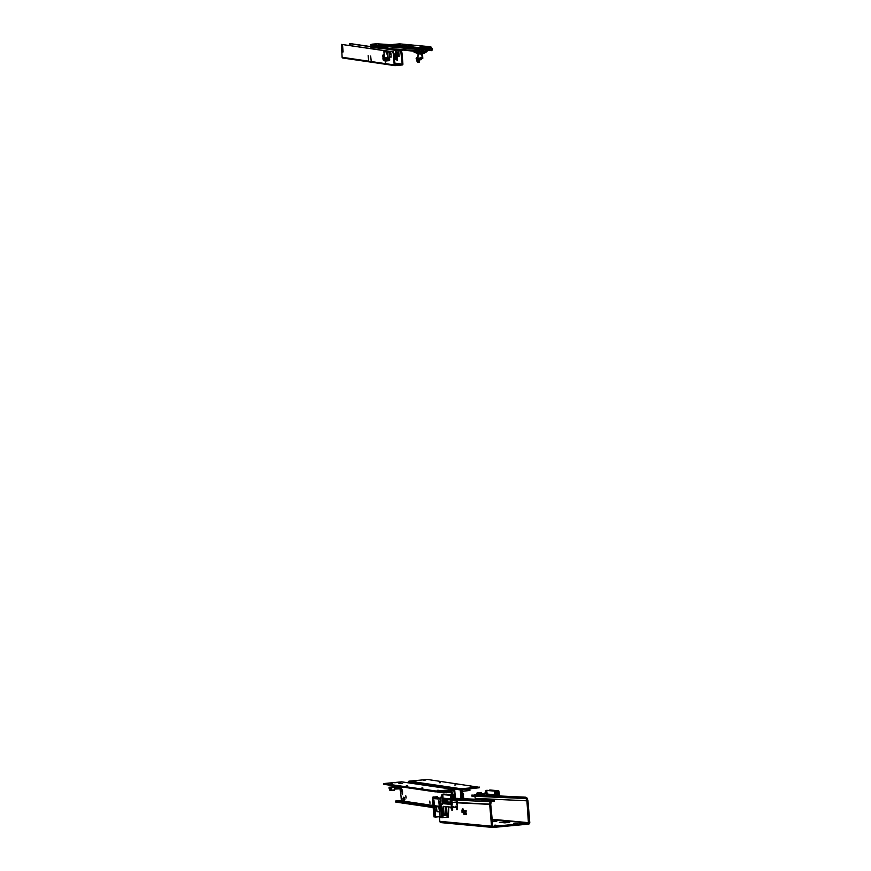 <?xml version="1.0" encoding="UTF-8"?>
<svg xmlns="http://www.w3.org/2000/svg" width="871" height="871" viewBox="0 0 871 871"><rect width="100%" height="100%" fill="white"/><g stroke="black" fill="none" stroke-linecap="round" stroke-linejoin="round"><path stroke-width="1.31" d="M509.796 824.652L508.065 824.739L509.796 824.652M495.947 825.153L494.532 825.229L495.947 825.153M498.506 825.392L497.101 825.468L498.506 825.392M517.777 823.596L516.372 823.672L517.777 823.596M515.218 823.356L513.814 823.433L515.218 823.356M492.18 821.745L496.786 821.32M523.754 798.467L471.908 796.148L471.821 795.092L523.667 797.401L523.754 798.467L525.866 798.261L525.779 797.205L523.667 797.401M493.443 801.298L493.356 800.231L494.184 800.133L494.282 801.189L491.32 801.494L490.721 804.26L489.687 804.358L491.516 826.165A1.415 1.383 95.3 0 0 493.008 827.45L528.534 824.129A1.415 1.383 95.3 0 0 529.786 822.594L527.957 800.787L527.216 798.195L525.779 797.205L471.821 795.092M474.804 796.29L475.501 799.24M527.902 800.493L526.911 800.808L525.866 798.261L524.233 798.413M527.216 798.195L526.226 798.511M490.721 804.26L492.855 826.394L528.436 823.073L526.911 800.808L475.414 798.369M527.957 800.787L475.435 798.446M440.759 797.923L439.735 797.988L440.715 798.043M494.282 801.189L494.162 800.122L455.402 798.293M493.356 800.231L491.233 800.427L489.981 801.679L489.687 804.358L457.308 802.822M491.32 801.494L491.233 800.427L455.5 798.74M491.004 801.799L455.805 800.057M490.721 804.194L457.286 802.529M462.076 812.142L462.349 809.05M462.555 810.694L462.806 812.469L462.882 810.727M463.122 809.17L463.405 812.523L463.045 808.909M463.568 810.019L463.818 812.305L463.405 809.986M464.428 810.868L464.733 812.393L464.493 810.847M465.582 810.977L465.887 812.501L465.658 810.955M465.364 814.287L465.288 813.579L465.55 814.298M462.806 809.061L462.251 809.094M463.84 813.285L463.971 814.058M464.515 810.618L464.798 812.654L465.027 810.661L464.591 811.848L464.167 810.825M465.68 810.727L465.952 812.763L466.181 810.77L465.745 811.957L465.332 810.934M465.647 813.416L465.735 814.592L465.647 813.416M465.745 814.494L465.441 813.416M464.363 813.71L464.581 814.461L464.406 813.656M464.08 814.407L464.003 813.492L464.123 814.396M463.829 814.156L463.797 813.274M463.328 813.873L463.274 813.198L463.383 813.852M451.015 802.387L451.57 809.442L451.33 807.177L443.252 806.383L442.141 817.695M462.795 808.876L461.968 810.008L462.022 812.403M462.817 810.455L462.741 811.674L462.49 810.422M463.677 813.873L463.524 813.253L463.786 813.819M464.646 813.982L464.548 813.34L464.711 813.95M466.148 814.156L466.105 813.46L466.333 814.167M466.529 813.775L466.399 814.657L466.312 813.917M492.757 827.45L441.074 822.627A1.415 1.383 -84.7 0 1 439.822 821.342L439.441 816.715M504.93 822.855L509.785 822.235L504.93 822.855L499.377 822.333L507.216 821.854L500.4 822.191M492.148 821.299L495.534 820.983M509.785 822.235L502.425 822.344M504.799 822.692L502.436 822.344M474.292 794.766L525.779 797.205M476.731 795.691L477.025 794.494L483.416 794.842M479.398 794.417L483.231 795.081L484.788 794.156M499.9 795.963L498.691 790.781L490.014 789.986L489.535 790.53M479.453 792.893L480.836 792.512L479.366 792.806L479.279 794.494M482.752 794.112L481.968 794.004L482.621 794.483M482.621 794.494L481.935 794.559M482.044 793.906L481.249 792.468L480.672 792.599L481.968 794.047L482.741 793.96M482.599 794.123L483.383 794.112M484.309 794.668L483.024 794.145L484.777 794.102L482.665 793.906M489.262 794.581L488.609 794.526L488.696 795.441M488.609 794.526L489.252 794.417M490.874 795.539L490.765 794.385M490.199 794.33L490.286 795.506M490.025 790.269L496.35 790.868M494.369 794.722L487.227 794.058L487.858 795.397M489.883 790.563L490.493 790.498M497.7 791.946L497.199 790.912L497.276 791.979M493.628 794.7L492.431 794.537M497.199 790.912L495.196 791.053M478.702 792.839L479.388 792.882L479.518 794.385M478.604 792.871L477.754 792.958L478.702 792.937L478.8 794.134M482.447 793.862L480.999 792.664M498.168 795.887L496.786 792.937L496.927 795.822L495.392 791.086L496.84 795.822M498.277 795.887L498.005 792.011L495.849 792.218M499.301 795.942L497.94 790.922L497.82 791.935L496.056 792.098L498.005 792.011M495.403 792.164L496.056 792.098L495.403 792.164M494.543 791.206L497.787 790.824L497.722 792.044M497.787 790.824L499.388 795.942M489.698 790.019L497.101 790.857M490.558 790.073L489.524 790.53M480.672 792.599L480.716 794.406M484.483 795.234L486.443 790.433L486.181 795.321L486.769 790.367L486.214 790.345L494.804 791.075M477.841 793.046L478.604 792.98L478.702 794.025M487.281 795.365L487.194 794.156M478.843 794.21L477.591 792.817L478.952 794.461M495.468 795.756L495.142 791.195L496.372 795.8M487.227 795.365L486.769 790.367M478.397 794.243L477.602 792.817L476.905 793.067L476.97 794.581L477.123 792.926L478.331 794.308M479.681 794.45L483.557 794.679M496.47 795.8L495.349 791.434L494.521 791.216L495.261 791.14M484.428 794.755L483.612 794.842M484.744 794.221L484.842 795.256M478.908 794.254L477.646 792.828M480.901 794.515L483.263 794.864M485.996 790.585L487.76 790.465M443.448 808.43L444.068 815.343L445.321 815.496L445.571 814.069L446.3 813.993L446.061 806.677L446.017 815.387M439.615 811.892L436.981 811.641L439.615 811.914L436.981 811.641L436.469 806.709L437.188 806.023M436.349 805.947L436.48 806.709L438.962 806.949M440.029 816.628L435.522 817.074L434.977 806.078L438.842 806.437L435.065 805.795L435.173 807.918L435.522 805.751M434.977 806.078L435.184 807.657M444.068 815.343L445.321 815.496L444.068 815.343M446.17 806.894L447.171 817.15L442.904 817.553L447.857 817.194L448.413 806.894M455.315 806.546L456.328 807.058M435.293 796.921L436.229 796.823L435.217 796.9L435.152 798.62L439.3 798.968M450.307 803.421L447.694 803.171L448.38 802.866L447.716 801.788M447.694 801.701L447.607 802.931M447.498 802.137L446.638 798.5M447.433 803.933L447.259 802.115M444.526 801.57L443.546 798.685M438.984 798.195L438.614 798.794M438.407 798.043L437.177 796.617L438.625 798.086L437.438 798.674M436.382 798.511L436.719 796.627L435.271 796.987L435.391 798.5M450.296 803.269L447.694 803.171M453.639 807.461L453.072 806.448L452.582 807.526L452.332 807.025L453.845 806.884L453.671 807.646L455.381 807.482L455.827 806.198L456.742 809.595L457.504 809.529L457.188 801.451L455.903 800.209L457.188 801.451L457.199 804.946L457.166 801.472L455.881 800.231L452.528 800.514L455.751 800.22M448.445 806.905L448.184 817.161M454.172 795.016L455.729 800.188L454.194 795.016M447.934 801.472L447.444 798.576M434.738 807.95L435.522 817.074L440.029 816.66L434.074 816.944L432.615 800.079M433.932 816.345L434.074 816.944M438.472 798.239L439.267 798.228M438.951 798.293L440.65 798.217L438.951 798.293M440.193 798.794L439.115 798.272M445.135 798.707L444.493 798.642L444.765 801.451M444.493 798.642L445.125 798.544M439.126 799.132L440.095 798.783M446.181 803.813L446.05 801.81L446.965 801.723M445.919 803.389L445.941 800.46M446.072 798.457L446.224 800.373M445.321 800.395L445.114 798.359L445.266 800.384L444.221 801.647L445.321 800.395L445.429 801.603M445.898 800.656L444.199 801.745L445.898 800.787L444.918 801.799M450.253 798.838L443.099 798.174L444.243 801.973L443.328 802.071L443.078 798.282M446.355 794.711L445.669 794.679L446.377 794.613M446.388 794.189L453.116 794.907L453.16 796.105M449.512 798.816L448.652 798.685M445.81 803.269L445.723 801.919M446.17 803.334L446.388 803.835L446.388 803.225M445.745 803.378L445.691 801.832L445.691 803.476L444.46 803.334L444.221 801.962M435.326 797.009L434.575 796.954L434.683 798.261M433.29 797.019L432.778 797.237L434.215 798.435M434.27 798.359L432.833 797.161L433.464 796.943L434.836 798.587M435.271 796.987L434.487 796.998L434.585 798.141M437.852 798.13L436.883 796.78M451.505 801.995L451.439 805.479L452.212 803.987L451.505 801.995L452.539 800.547L451.461 801.984L450.307 801.875L450.819 795.223L443.633 794.592M455.239 806.709L456.208 806.611L456.698 809.605L456.6 806.622L455.087 806.764L455.37 807.308M457.133 804.935L456.35 802.115M452.212 803.987L452.125 802.441L456.622 802.017L452.136 802.507L456.622 802.017L456.807 803.563M456.676 804.978L456.818 803.759M453.551 807.635L453.453 806.873L453.551 807.635L455.337 807.526L453.693 807.678M453.584 796.061L453.508 795.071L454.052 795.288L455.315 800.231L454.085 794.951L446.104 794.167M442.642 803.4L442.751 802.006L443.404 803.323L442.718 803.639L450.361 804.347L450.677 795.147L453.595 794.951L451.08 795.179L452.866 800.46L454.281 800.395L452.789 797.041L454.248 800.329L452.67 797.052L452.811 800.111M453.987 800.362L452.495 800.493L451.069 795.234L452.528 800.514L451.733 801.44L452.408 800.514M454.172 800.166L453.889 796.138L451.722 796.344M455.228 800.242L453.813 795.038L453.737 796.05L451.929 796.214L453.889 796.138M451.287 796.279L451.929 796.214L451.287 796.279M455.903 800.209L454.324 795.31M436.469 791.075L453.639 789.474A1.067 1.034 -81.7 0 1 453.878 789.474L401.792 781.853A1.067 1.034 98.3 0 0 401.553 781.853L383.567 783.573L436.469 791.075L436.523 791.783L453.78 790.182L454.52 794.951L446.05 794.178M454.618 794.973L455.827 800.199L454.651 794.962L453.813 795.038M455.326 800.231L454.227 800.34L455.25 800.307M433.725 797.172L435.271 796.998M437.852 798.163L436.719 796.627L436.6 798.533M440.323 798.413L440.791 803.966M441.88 794.711L440.617 798.337L442.087 794.461L452.985 794.983M453.105 794.907L450.677 795.201M437.231 806.644L438.919 806.796M445.179 806.59L445.266 815.463M442.816 817.662L443.687 806.35M435.271 815.093L433.9 800.199M435.38 816.367L433.867 800.438L435.315 816.367M433.976 814.973L432.647 800.003M440.77 809.061L439.517 808.941L438.744 800.645M441.488 815.681L440.127 800.776M441.412 805.109L442.522 817.031L441.521 805.414L442.414 817.27L441.673 809.148L440.911 809.072M451.058 802.703L451.701 809.203M451.439 805.479L451.439 807.188M451.156 795.604L452.92 800.46L451.494 795.571L450.47 795.267L450.285 801.625M442.022 800.591L442.196 802.017M432.626 800.035L433.976 816.922L432.909 798.62L439.779 798.968M439.768 813.536L438.636 806.132M442.468 817.336L442.348 815.768M441.608 816.944L440.095 801.015L441.543 816.954M439.517 808.941L439.376 807.363M443.317 802.518L442.784 794.483M450.372 804.205L443.404 803.323M451.755 801.462L450.492 801.745L451.548 801.647L450.568 795.343M442.512 801.984L443.295 802.474M435.282 798.544L434.346 798.522M439.115 798.99L435.413 798.609M434.215 798.533L439.104 799.121M433.007 797.052L432.843 798.696L432.778 797.237M453.497 806.873L452.485 806.96M451.352 801.843L450.47 801.756M435.554 798.576L439.093 799.045M441.673 809.148L441.477 805.425M444.754 803.367L444.123 801.734M451.711 810.041L451.57 807.199L451.951 810.084L452.68 809.976L452.615 807.526L452.659 809.976L451.711 810.041L450.819 807.123L443.285 806.415L450.786 807.09M442.925 817.281L443.143 806.84L442.795 817.695M443.546 806.786L442.947 817.259M440.051 799.066L439.147 798.979M440.301 798.881L439.626 799.055M451.951 810.084L452.648 810.019M440.149 817.499L442.512 817.727M440.889 804.347L442.25 804.423L441.14 803.933M441.303 804.281L442.272 804.314M442.218 804.466L442.316 794.57L450.438 795.277M452.626 797.422L453.9 800.427M434.716 798.337L433.072 796.976M436.774 798.642L435.881 798.467L436.817 798.62M451.505 808.016L451.603 809.203M461.815 798.598L461.946 797.379L462.283 798.62M466.845 788.952L469.85 789.387L469.937 790.443L462.49 791.325L463.884 798.696M461.663 798.587L460.955 789.855L469.85 789.387M462.839 798.642L461.467 791.412A1.241 1.209 98.3 0 1 462.566 790.073M401.727 786.938L402.827 787.101M429.795 801.059L429.98 803.247L429.795 801.059M403.992 798.696L404.144 800.46L403.992 798.696M402.87 798.533L403.023 800.297L402.87 798.533M404.677 797.368L404.863 799.556L404.677 797.368M403.306 797.172L403.502 799.36L403.306 797.172M400.159 789.975L400.54 791.195L400.159 789.975M400.05 789.964L400.595 791.695L400.279 788.342L400.05 789.964M401.869 791.151L402.086 789.703L402.544 791.249L402.5 794.646L401.869 791.151L402.533 791.086M436.273 791.804L443.731 792.893L451.058 792.218L452.093 794.744M440.639 791.391L443.644 791.837L443.731 792.893M447.923 790.716L450.938 791.151L443.644 791.837M432.952 805.457L399.745 800.591A1.241 1.209 98.3 0 0 399.462 800.58L395.717 800.972L433.039 806.502M395.684 801.015L395.772 802.082L433.127 807.559M453.181 794.842L452.234 792.283A1.241 1.209 -81.7 0 0 450.938 791.151M400.638 791.685L401.379 800.83M406.158 797.967L405.81 795.833L406.158 797.967M471.32 787.199L470.122 787.242L471.32 787.199M455.881 784.934L454.695 784.989L455.881 784.934M440.454 782.681L439.256 782.724L440.454 782.681M425.026 780.427L423.829 780.47L425.026 780.427M416.915 780.721L415.184 780.786L416.915 780.721M479.181 787.057L479.257 787.743L460.955 789.855M478.44 787.863L478.386 787.155L461.205 788.767A1.067 1.034 -81.7 0 0 460.258 789.921L460.966 798.555M478.386 787.155L427.574 779.48L409.13 781.145A1.067 1.034 98.3 0 0 408.183 782.3L408.216 782.8M438.342 790.28L437.155 790.324L438.342 790.28M422.914 788.015L421.716 788.07L422.914 788.015M407.486 785.762L406.289 785.805L407.486 785.762M392.048 783.497L390.861 783.552L392.048 783.497M396.338 782.648L394.607 782.713L396.338 782.648M399.375 783.149L398.657 783.105L399.354 783.083M399.343 783.203L400.42 783.127L399.343 783.203M400.181 783.334L401.237 783.247L400.181 783.334M400.606 783.399L401.161 783.421M401.487 783.519L402.478 783.432L401.596 783.584M401.836 783.486L402.565 783.541M383.621 784.281L383.567 783.573L383.643 784.292L435.25 791.837L435.195 791.14M402.326 783.497L401.662 783.552M399.952 783.301L401.085 783.225L399.952 783.301M399.637 783.247L400.693 783.171L399.637 783.247M399.158 783.181L400.214 783.105L399.158 783.181M436.523 791.783L435.25 791.837M453.878 789.474A1.067 1.034 -81.7 0 1 454.76 790.433L455.391 798.25M400.399 786.742A0.991 0.969 98.3 0 0 399.909 787.079L399.136 788.865L394.53 789.082M394.748 789.115L394.465 788.201M394.432 787.765L397.655 786.753M396.065 787.536L399.07 787.983L394.781 788.233L394.857 789.115M398.885 786.524L399.713 786.578M399.419 787.449L397.905 786.785M396.087 787.493L399.19 787.95L399.876 788.484L399.136 788.865M404.024 787.275L400.66 787.58L399.876 788.484M400.127 788.233L399.451 787.689M389.489 787.7L389.533 788.277L389.457 787.7M389.533 788.277L389.37 787.613L389.424 788.277M391.427 787.689L391.602 790.498L389.947 790.367L390.535 790.4L389.751 788.571L391.504 790.411L391.427 787.689L394.4 787.417L394.596 789.888L391.602 790.498M390.894 789.366L390.654 787.602L391.493 789.355L390.829 788.549L390.796 789.366M394.291 787.046L389.119 787.264L394.4 787.417M390.839 789.366L390.698 787.602M391.417 789.355L390.905 788.549M391.014 788.364L390.763 787.776M393.082 786.872L389.097 787.264L389.751 788.625L389.032 787.373L389.74 788.614L389.74 787.351L391.242 787.449M397.274 44.149L392.625 44.584L397.372 44.258M401.749 45.521L407.323 45.02L401.749 45.521M425.941 47.056L423.676 47.252L425.941 47.056M422.522 46.947L421.118 47.012L422.522 46.947M408.347 45.825L410.611 45.63L408.347 45.825M413.137 45.858L410.872 46.054L413.137 45.858M398.101 44.867L400.366 44.671L398.101 44.867M397.775 44.421L395.51 44.628L397.775 44.421M419.484 51.705L424.983 51.193L419.495 50.899A1.067 1.034 -84.7 0 1 419.408 49.832L420.268 48.373L430.296 47.437L431.385 48.722A1.067 1.034 -84.7 0 1 431.472 49.778L431.831 50.67L427.073 50.224M419.985 48.569L419.365 48.275A1.067 1.034 -84.7 0 1 420.214 47.665L430.241 46.729A1.067 1.034 -84.7 0 1 431.178 47.176L431.951 48.308A1.775 1.731 -84.7 0 1 432.103 50.072L431.831 50.67M419.964 46.936L422.979 46.675M420.214 47.665L389.479 44.791L399.517 43.855A1.067 1.034 95.3 0 1 399.702 43.855L430.426 46.729M423.535 49.897L419.55 49.527M419.659 49.299L423.524 49.658M426.975 51.585L426.964 49.538L419.67 49.266L427.149 49.658L427.149 51.149L427.051 49.941L431.21 50.376M423.469 51.095L425.146 50.997L425.015 49.495L423.491 49.277L423.469 51.095L419.299 51.835L388.205 48.438A1.775 1.731 95.3 0 1 388.063 46.675L388.629 45.412A1.067 1.034 95.3 0 1 389.479 44.791M419.299 51.835L418.929 51.302A1.775 1.731 -84.7 0 1 418.788 49.538L388.063 46.675M388.629 45.412L419.365 48.275L418.788 49.538M402.522 50.268L402.152 50.311A0.708 0.686 -84.7 0 1 401.716 50.202M390.774 44.671L378.613 43.888A1.775 1.731 -84.7 0 0 378.537 44.073M388.422 45.869L370.632 44.661L388.226 46.305M388.096 46.577L370.632 44.661M370.839 44.965A1.067 1.034 -84.7 0 1 370.926 46.021L370.741 46.435A0.708 0.686 95.3 0 0 371.427 47.437M371.732 44.312L378.21 43.637L378.613 44.944M371.971 44.181L377.992 43.626M422.468 54.122L422.827 58.303L418.973 58.39L418.45 59.957L419.637 59.849L420.029 58.401M416.469 57.791L417.503 57.638L416.131 58.27L417.938 58.455L418.352 59.914L418.907 58.346L422.25 58.357L422.141 57.432L417.917 58.444L418.243 53.686L422.206 54.111L418.156 53.85L415.619 52.51L416.164 53.164M421.499 58.411L420.78 59.74L421.379 58.411M421.608 58.15L421.129 59.718L421.662 58.096L421.129 59.718L420.029 59.631M417.231 62.015L417.111 59.838L418.45 59.957L417.176 59.892L417.427 62.342L416.131 58.27L417.231 62.015M419.06 53.142L422.206 54.111L425.222 52.608L422.239 54.1L422.533 58.401M418.178 54.056L417.71 57.018M416.893 51.618L417.133 52.5L418.755 52.521L417.536 52.706L416.806 51.607M419.332 62.189L419.811 59.642L419.387 62.179L417.753 62.374L419.332 62.189M419.419 59.685L418.907 61.841L418.036 61.808L417.557 59.859M427.008 51.629L425.179 52.576M427.4 47.992L426.246 47.252M424.885 47.938L423.317 48.264L423.393 49.201L424.928 49.418L424.841 48.351L426.561 48.46L423.448 48.188M417.198 51.912L418.657 51.781M418.701 60.665L419.06 58.39M424.928 49.418L426.561 49.495L426.572 48.58L426.659 49.582L424.928 49.418M417.623 59.761L418.036 61.808M418.744 59.674L418.722 61.678L419.724 60.012L419.387 62.179L417.753 62.374M422.751 57.366L422.827 58.303M422.141 57.432L421.76 54.067M420.225 46.99L422.958 46.511L420.29 46.838M414.552 52.478L413.867 51.89L416.937 52.108M426.659 49.582L426.659 51.465L426.659 49.582M423.448 49.168L423.622 50.899M426.594 47.774L426.648 48.493L426.507 47.785M426.877 51.193L417.318 52.249M427.4 47.981L426.91 48.863L427.596 48.264M427.552 49.897L426.844 48.732L427.509 48.253M422.533 54.035L422.762 57.551M421.945 54.242L415.837 52.532M419.866 48.83L421.118 48.286M421.216 48.776L422.37 48.732L421.15 48.852M421.216 48.7L422.631 48.145M420.203 46.773L422.925 46.74M418.973 58.39L422.304 58.422M423.535 49.244L423.371 48.286M418.298 59.783L418.156 61.808L418.232 59.718M418.189 61.689L418.82 61.743L418.679 59.751M419.038 61.71L418.102 61.797L417.655 60.175M419.985 59.751L420.366 58.401M420.127 58.411L419.648 59.849L418.864 59.751M416.131 58.303L417.917 58.477L418.439 59.968L417.111 59.838M418.929 58.553L418.853 59.87M397.993 53.262L398.297 52.118L398.613 53.697L398.82 52.195L399.125 56.419L396.457 56.027L395.826 57.344L394.585 56.8L395.684 51.737L395.978 53.327L396.207 51.814L396.501 53.403L396.73 51.89L397.024 53.479L397.252 51.966L397.993 53.262M395.978 57.051L395.064 56.005L396.011 53.327M385.744 61.841L386.038 60.916M386.049 60.916L385.265 63.148L385.352 60.97L388.314 60.741L384.819 60.491L389.74 60.099L389.065 51.901L389.228 60.143L388.314 60.741L389.152 60.654M389.152 52.881L389.533 54.307L389.751 52.793L390.056 54.383L390.273 52.87L390.578 54.459L390.796 52.946L391.035 54.067L391.101 57.17L389.479 56.931M371.144 60.491L370.665 56.06L371.144 60.491M368.618 60.121L368.128 55.69L368.618 60.121M394.835 64.214L397.252 64.084L394.846 64.334M398.733 64.302L395.946 64.552L398.733 64.302M393.986 53.664L393.289 53.719L392.745 51.901L393.442 51.835L393.986 53.664L394.977 64.944L402.217 64.16L400.769 51.149L382.609 48.493M393.289 53.719L394.204 64.911A0.817 0.795 98.3 0 0 395.064 65.652L402.184 64.987A0.817 0.795 98.3 0 0 402.914 64.095L401.999 52.913L401.313 52.979M342.978 58.03A0.817 0.795 -81.7 0 1 342.118 57.29L341.476 44.399L392.745 51.901M341.476 44.399L393.442 51.835M343.022 50.91L342.14 51.03L341.791 46.631L341.77 45.662L342.651 46.315L343.076 51.607L342.292 52.01L342.14 51.03L343.076 51.966M342.477 46.566L341.791 46.631L342.39 45.749M391.188 57.018L389.468 56.767M397.154 55.973L399.201 56.267M350.665 45.575L349.717 45.434M350.403 44.998L350.425 45.542M349.227 45.357L349.489 43.648L350.175 43.583L370.687 46.588M400.769 51.149L385.722 48.787M370.676 46.751L349.489 43.648M401.455 51.084L401.999 52.913M394.302 57.649L395.902 58.226L397.024 57.246L397.296 60.251L396.044 59.642A3.016 0.675 84.7 0 1 395.957 59.62L394.421 59.097M396.621 59.555L394.487 59.054M396.893 59.511L397.524 59.446L396.893 59.511M394.421 59.076L394.857 57.769M386.768 52.097L386.866 53.153M384.307 57.279L384.089 56.55L383.392 57.17M383.229 56.354L383.273 60.045L384.612 60.208M383.36 57.78L383.218 56.43M384.155 54.623L383.338 54.525L384.155 54.623M388.901 51.356L384.405 51.062L389.065 51.901M386.582 53.207L386.484 52.129M386.789 53.24L386.8 54.024L386.92 53.164M384.024 56.811L383.48 56.833M384.83 51.498L385.461 50.943L384.83 51.498M388.39 51.4L388.553 51.944L387.062 52.02L388.303 60.741M398.363 56.147L398.156 53.621M394.596 50.083L396.74 50.398M397.524 59.239L396.185 59.359M396.719 53.381L397.1 55.711L396.566 53.403M396.653 53.392L397.154 55.417M522.469 798.544L522.382 797.488M528.751 822.692L491.973 819.252M447.705 799.676L450.209 799.796M448.282 802.104L450.209 802.191M448.325 802.398L450.242 802.496M439.822 821.342L491.516 826.165M528.436 823.073L492.017 819.676M484.385 794.385L484.461 795.234M480.498 794.385L480.346 792.708L479.398 792.795M484.603 794.08L483.721 794.004M489.241 794.243L489.328 795.463L489.23 794.243M491.81 795.582L491.582 794.461M498.767 790.846L499.932 795.963L498.767 790.846M499.769 795.963L498.092 791.216M497.929 795.876L496.938 793.699L497.82 795.865M495.828 792.142L497.983 791.946M486.29 795.321L486.519 790.465L494.935 791.108L486.911 790.356M494.488 795.713L494.695 791.227L494.445 795.713M494.521 791.216L494.336 795.702L494.586 791.14M486.475 790.465L486.247 795.321M485.996 790.563L484.102 795.005M496.884 795.822L495.185 791.075M446.279 814.004L446.028 806.677M445.527 814.069L445.223 806.6M445.375 800.928L444.21 801.647L445.266 800.384M444.493 798.598L443.644 798.5L444.591 798.489M440.486 798.206L439.561 798.119M452.234 794.983L445.93 794.657M445.974 801.135L444.983 801.908M445.767 794.69L446.464 794.624M437.122 796.595L437.928 798.021M447.161 817.161L442.904 817.553M457.34 806.666L457.504 809.529L456.742 809.638L457.449 809.562L457.286 806.666M451.657 807.188L452.201 804.194M456.622 809.595L456.197 806.611M448.837 806.938L448.728 808.756M451.701 796.268L453.867 796.061M453.639 795.06L453.671 796.061M434.542 808.484L433.388 808.375M443.012 809.29L441.815 809.159M451.439 801.298L450.71 801.364M442.718 803.639L443.481 803.563M452.746 797.89L453.878 800.373M441.543 817.248L440.16 800.71M440.16 817.118L438.777 800.58M435.326 816.671L433.932 800.122M442.239 802.006L442.392 794.581M451.069 795.234L450.253 801.364M442.033 794.537L442.076 800.601M432.658 801.788L433.856 815.615M451.614 809.507L451.32 807.177M432.604 799.785L432.92 798.565M452.68 809.976L452.615 807.526M451.494 809.605L450.819 807.123M439.779 813.677L438.81 806.415M435.402 806.013L435.206 807.275M442.653 794.483L442.25 804.423M450.383 804.292L450.144 801.353M461.565 792.621L462.588 792.523M462.523 794.679L463.557 794.581M462.196 793.579L463.23 793.481M461.837 793.525L462.86 793.437M401.498 790.008L401.139 788.081L401.498 790.008M399.462 800.58L432.963 805.49M452.332 793.481L451.309 793.579M450.47 792.262L451.211 792.37M452.974 794.439L451.94 794.537M452.604 794.396L451.581 794.483M402.696 793.035L402.021 793.089M400.965 788.277L400.279 788.342M409.13 781.145L461.205 788.767M408.183 782.3L460.258 789.921M401.553 781.853L453.639 789.474M452.582 790.28L454.063 790.498M398.962 786.938L400.595 787.624M391.634 790.16L394.596 789.888M390.589 790.454L389.13 788.516L389.751 790.149M391.493 790.443L389.751 788.625L390.633 790.465M431.951 48.308L427.476 48.351M430.241 46.729L399.517 43.855M427.302 49.386L432.103 50.072M423.382 49.016L421.205 48.82M429.653 47.491L431.178 47.176M419.495 50.899L388.205 48.438M389.174 44.867L378.613 43.888M387.911 47.611L370.926 46.021M388.009 48.047L370.741 46.435M424.972 52.031L421.477 53.621L424.819 52.489L424.395 52.01M419.299 52.423L424.928 51.933M422.315 52.206L424.863 52.554M421.433 53.61L419.376 52.989M419.648 53.066L422.838 53.49M417.721 52.685L417.133 52.5M425.364 51.977L426.572 51.857M422.598 58.39L422.239 54.1L424.885 52.848M425.375 51.901L426.583 51.792M426.659 51.465L417.416 52.325M413.681 51.313L414.204 52.456L417.067 52.554M417.786 60.643L417.732 59.925M418.124 61.808L418.907 61.819M423.219 52.118L425.004 52.304M422.065 52.227L420.29 53.066L422.925 53.469M418.973 58.52L418.853 59.838L419.626 59.849M418.886 59.816L418.711 61.275M420.247 53L421.836 52.249M418.156 60.023L418.722 61.645M417.819 59.936L417.917 61.09M426.812 47.785L426.311 47.186M425.266 52.173L424.896 52.913M395.271 56.735L394.585 56.8M385.069 61.819L385.766 61.754M402.13 64.28L394.759 63.202M342.118 57.29L394.204 64.911M342.292 52.01L342.978 51.944M402.217 64.16L394.748 63.071M395.107 55.385L394.421 55.45M398.047 53.621L398.254 56.125L398.091 53.61M395.478 59.043L395.336 57.987L395.456 59.032L394.748 59.097M395.456 59.032L394.759 59.097M397.514 59.598L396.969 59.653M397.361 57.878L396.806 57.932M384.83 58.052L387.007 58.237L386.866 57.54L385.145 57.976M384.862 58.237L384.71 59.054A4.05 0.904 84.7 0 1 383.643 58.934L383.36 58.052A4.105 0.915 -95.3 0 0 384.862 58.237L385.167 58.379A4.377 0.98 84.7 0 1 384.557 60.055A4.377 0.98 84.7 0 1 384.198 59.794M384.742 58.901L384.503 59.468A3.778 0.838 -95.3 0 1 383.915 58.695L383.697 57.845L385.352 57.671M387.062 57.432L387.421 58.422A4.78 1.067 84.7 0 1 386.332 59.936M387.541 51.443L387.062 52.02L383.937 51.639L384.416 57.486M384.209 55.265L382.859 55.102L382.805 56.321L382.859 55.102M384.405 51.062L383.937 51.618M383.349 57.181L383.469 56.582M386.746 53.229L386.659 52.173M382.859 56.31L383.327 57.943M383.055 59.326L382.881 57.834M383.273 60.045L383.828 60.524M383.643 58.934L384.775 58.597M383.36 58.052L384.557 60.055L386.386 59.936A4.42 0.991 -95.3 0 0 387.007 58.237L387.421 58.422M384.808 58.117L384.71 59.054M395.249 58.999L395.118 57.889M394.988 57.834L395.107 58.999M395.946 53.469L396.196 56.506L395.39 56.55L395.271 55.025M398.678 53.697L398.896 56.223M396.468 59.489L397.524 59.402M395.663 58.128L395.75 59.163M395.543 59.62L395.619 58.117M395.456 56.822L396.185 56.582L395.401 56.593M396.882 58.27L396.926 59.293L396.882 58.27L395.793 58.183M395.88 59.217L395.684 58.379M399.375 50.779L398.831 50.387M482.98 794.145L484.777 794.102L482.686 793.906M481.293 792.501L480.346 792.708M498.19 790.803L490.166 790.051M477.047 794.45L476.72 795.68M494.706 791.02L487.553 790.345M448.761 808.734L448.325 816.758M435.086 805.827L438.668 806.165M434.792 798.38L433.551 796.976M436.469 798.587L439.038 798.827M443.459 794.472L450.579 795.136M401.313 791.63L400.595 791.695M448.064 790.705L451.211 791.162M401.814 787.144A6.739 6.739 0 0 0 402.946 787.112M479.257 787.743L479.202 787.036M394.552 790.226L391.591 790.509M371.296 47.437L402.021 50.311M418.134 54.056L417.405 57.802M342.793 58.019L394.879 65.641M395.162 58.988L394.476 59.054M385.613 57.747L383.36 58.096M385.428 50.943L383.904 51.629L384.383 57.486M384.601 60.055L385.276 60.97M386.724 53.948L386.528 53.185M383.033 59.315L384.688 60.643M384.797 58.096L387.062 57.682M399.419 50.888L394.432 50.104"/></g></svg>
